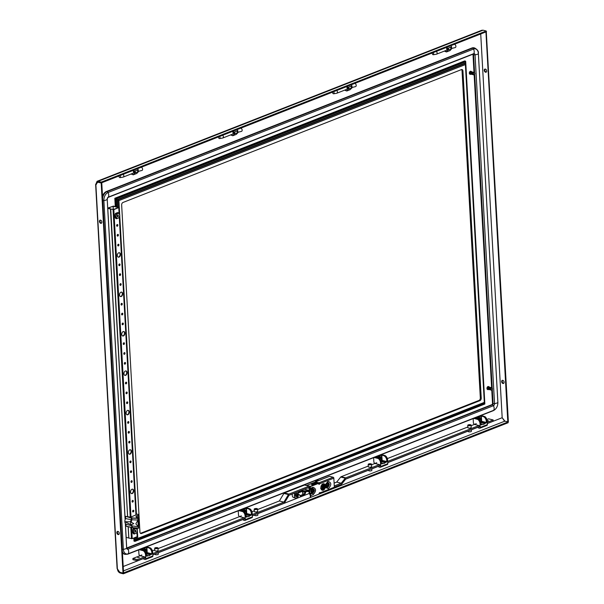 <?xml version="1.0" encoding="UTF-8"?>
<svg xmlns="http://www.w3.org/2000/svg" width="604" height="604" viewBox="0 0 604 604"><rect width="100%" height="100%" fill="white"/><g stroke="black" fill="none" stroke-linecap="round" stroke-linejoin="round"><path stroke-width="0.91" d="M146.508 546.831L150.373 547.919A4.168 2.831 68.6 0 1 152.676 552.184L151.823 552.524A4.168 2.831 68.6 0 0 148.561 547.82L146.893 547.405L147.066 550.523M139.834 555.763L138.95 554.487L138.694 549.897M141.487 549.527L143.156 549.942L142.446 550.221L143.261 550.712A4.168 2.831 68.6 0 1 145.564 554.978L145.768 558.723L152.88 555.929L152.676 552.184M146.734 549.889L146.598 547.42L141.479 549.429M146.568 556.148L146.417 554.646A4.168 2.831 -111.4 0 0 143.156 549.942M147.119 551.429L147.187 552.622L151.891 553.8L151.823 552.524M151.891 553.8L151.627 554.306L146.923 553.128L146.206 553.407M146.795 556.209L148.169 555.665A3.02 1.993 104.1 0 0 148.342 555.725A3.02 1.993 104.1 0 0 150.253 554.85L151.627 554.306M143.805 558.338L143.85 559.213L145.066 559.515A1.042 0.71 -111.4 0 0 145.768 558.723M140.068 555.74L144.771 556.918L144.847 558.3L144.273 558.156M152.88 555.929A1.042 0.71 68.6 0 1 152.502 556.707L145.39 559.5M146.311 553.86L150.253 554.85M146.447 555.235L148.169 555.665M470.169 74.307A1.563 1.034 -75.9 0 1 470.018 74.284A1.563 1.034 -75.9 0 1 469.338 72.858A1.563 1.034 -75.9 0 1 470.312 71.295A1.563 1.034 -75.9 0 1 470.773 71.257A1.563 1.034 -75.9 0 1 470.924 71.31M470.992 74.209A1.563 1.034 -75.9 0 1 470.78 74.33A1.563 1.034 -75.9 0 1 470.32 74.36A1.563 1.034 -75.9 0 1 469.64 72.933A1.563 1.034 -75.9 0 1 470.614 71.37A1.563 1.034 -75.9 0 1 471.075 71.332A1.563 1.034 -75.9 0 1 471.603 71.793M473.793 74.904L473.279 74.549L473.959 74.715M471.241 73.386L471.452 73.975L470.931 73.295L470.909 74.088L470.629 73.265L470.644 74.05L469.904 73.008M471.498 74.149L471.414 73.386M470.025 73.401L470.697 73.877L470.327 73.205M471.664 73.877L470.81 73.922M473.166 73.28L472.789 74.209L473.544 74.836L471.097 73.99M472.479 73.378L472.841 74.149M472.162 73.378L472.547 74.103L472.464 73.333L471.837 73.333L471.701 74.164L471.837 73.333M471.996 73.386L472.034 74.186L472.147 73.341M473.226 74.428L473.083 73.363L473.226 74.428M473.075 74.216L473.959 72.691M470.259 72.178L470.622 73.076L470.78 71.914L471.784 71.906M470.984 72.208L470.614 73.001L471.044 72.269M471.339 72.223L471.286 73.061M471.686 72.238L471.565 73.061L471.603 72.238L471.565 73.061L471.958 72.261L471.883 73.069L472.313 72.284L472.2 73.084L472.66 72.321L472.524 73.107L473.015 72.359L472.841 73.144L473.37 72.404L473.181 73.22L473.891 72.593M470.063 73.008L469.844 73.008A1.253 0.823 -75.9 0 1 470.093 72.17L470.576 72.216L470.063 73.008M472.94 73.378L472.464 73.333M473.226 72.986L473.302 73.371M472.751 72.329L472.222 72.978M472.396 72.291L471.89 72.986M472.041 72.261L471.565 72.993M471.211 72.329L470.969 73.061M470.765 73.394L470.969 74.096M471.09 73.394L471.233 74.126M471.739 73.386L471.762 74.171M472.056 73.378L472.034 74.186M472.373 73.378L472.305 74.194M472.683 73.378L472.577 74.201M472.992 73.371L472.856 74.209M473.536 72.616L471.339 72.193L471.694 71.808M474.072 72.412L474.533 72.729L473.989 72.397L474.45 72.699L473.989 72.397L473.015 54.624A1.042 0.687 104.1 0 0 472.909 54.201M474.102 74.866A1.253 0.823 -75.9 0 0 474.638 74.375L474.804 74.005A1.253 0.823 -75.9 0 0 474.895 73.431L474.208 72.608L473.377 73.537M472.577 74.488L471.958 74.398L472.577 74.488M472.283 74.413L471.709 74.36L472.283 74.413M471.981 74.337L471.46 74.315L471.981 74.337M471.369 74.179L470.961 74.201L471.369 74.179M472.819 74.586L472.215 74.435L472.819 74.586M473.053 74.677L472.479 74.466L473.053 74.677M473.302 74.76L472.743 74.496L473.302 74.76M474.404 74.254L473.846 74.775M470.486 74.035L469.972 73.265M470.327 71.868A1.253 0.823 -75.9 0 1 470.916 71.619L470.516 71.891M473.461 74.549L472.909 74.277M473.189 74.473L472.653 74.262M472.924 74.383L471.86 74.156M472.66 74.3L472.124 74.194M472.162 74.103L471.596 74.103M471.913 73.99L471.331 74.05M473.309 72.986L473.808 72.472M473.815 74.873L473.385 74.443M470.448 74.02L470.093 73.401M470.712 74.066L470.388 73.401M472.638 72.978L473.098 72.374M472.97 72.978L473.453 72.42M470.871 71.921L471.43 71.74M471.218 71.959L471.777 71.831L471.218 71.959M471.573 71.997L472.132 71.929L471.573 71.997M471.49 71.989L472.049 71.906L471.49 71.989M471.928 72.042L472.487 72.027L471.928 72.042M471.845 72.035L472.396 72.004L471.845 72.035M472.283 72.095L472.834 72.14L472.283 72.095M472.2 72.08L472.751 72.11L472.2 72.08M472.645 72.148L473.181 72.246L472.645 72.148M472.554 72.133L473.098 72.223L472.554 72.133M473 72.201L473.521 72.367L473 72.201M472.917 72.186L473.438 72.337L472.917 72.186M473.362 72.269L473.861 72.488L473.362 72.269M473.279 72.254L473.778 72.457L473.279 72.254M473.717 72.337L474.2 72.608L473.717 72.337M473.634 72.321L474.117 72.578L473.634 72.321M472.743 72.389L473.204 72.495M472.396 72.329L472.864 72.389M472.049 72.276L472.524 72.284M471.694 72.231L472.185 72.186M471.339 72.193L471.852 72.095M246.054 507.745L249.92 508.84A4.168 2.831 68.6 0 1 252.215 513.106L251.362 513.438A4.168 2.831 68.6 0 0 248.108 508.742L246.44 508.319L246.613 511.445M239.373 516.684L238.497 515.408L238.24 510.818M241.034 510.44L242.702 510.863L241.993 511.143L242.808 511.633A4.168 2.831 68.6 0 1 245.103 515.899L245.315 519.644L252.427 516.85L252.215 513.106M246.281 510.803L246.145 508.341L241.026 510.35M246.107 517.069L245.956 515.559A4.168 2.831 -111.4 0 0 242.702 510.863M246.666 512.351L246.726 513.543L251.438 514.721L251.362 513.438M251.438 514.721L251.173 515.227L246.47 514.049L245.752 514.329M246.341 517.122L247.708 516.586A3.02 1.993 104.1 0 0 247.882 516.646A3.02 1.993 104.1 0 0 249.799 515.763L251.173 515.227M243.352 519.259L243.397 520.135L244.612 520.437A1.042 0.71 -111.4 0 0 245.315 519.644M239.614 516.662L244.318 517.839L244.393 519.214L243.82 519.07M252.427 516.85A1.042 0.71 68.6 0 1 252.049 517.628L244.937 520.421M245.858 514.782L249.799 515.763M245.994 516.156L247.708 516.586M141.14 167.285A1.669 1.133 68.6 0 1 142.589 168.984A1.669 1.133 68.6 0 1 141.902 170.471L138.444 171.325M119.758 175.681A1.042 0.71 68.6 0 1 119.818 177.636A1.042 0.71 68.6 0 1 119.101 175.938M123.163 174.345A1.669 1.133 68.6 0 1 123.82 175.907A1.669 1.133 68.6 0 1 123.216 177.085A1.669 1.133 68.6 0 1 123.065 177.123L120.045 177.644M480.98 415.522L484.846 416.609A4.168 2.831 68.6 0 1 487.141 420.875L486.288 421.214A4.168 2.831 68.6 0 0 483.034 416.511L481.365 416.096L481.539 419.214M474.299 424.446L473.415 423.178L473.159 418.587M481.207 418.58L481.071 416.111L475.892 418.172L477.628 418.632L476.918 418.912L477.734 419.402A4.168 2.831 68.6 0 1 480.029 423.668L480.24 427.413L487.353 424.62L487.141 420.875M481.033 424.839L480.882 423.336A4.168 2.831 -111.4 0 0 477.628 418.632M481.584 420.12L481.652 421.313L486.363 422.49L486.288 421.214M486.363 422.49L486.099 422.996L481.388 421.819L480.671 422.105M481.26 424.899L482.634 424.355A3.02 1.993 104.1 0 0 482.807 424.416A3.02 1.993 104.1 0 0 484.725 423.54L486.099 422.996M478.27 427.02L478.323 427.904L479.538 428.206A1.042 0.71 -111.4 0 0 480.24 427.413M474.533 424.431L479.244 425.609L479.319 426.99L478.73 426.839M487.353 424.62A1.042 0.71 68.6 0 1 486.975 425.397L479.863 428.191M480.784 422.551L484.725 423.54M480.92 423.925L482.634 424.355M354.729 83.427A1.669 1.133 68.6 0 1 356.186 85.126A1.669 1.133 68.6 0 1 355.499 86.621L352.034 87.467M333.355 91.823A1.042 0.71 68.6 0 1 333.408 93.779A1.042 0.71 68.6 0 1 332.698 92.08M336.753 90.487A1.669 1.133 68.6 0 1 337.417 92.057A1.669 1.133 68.6 0 1 336.805 93.227A1.669 1.133 68.6 0 1 336.654 93.273L333.642 93.794M100.574 220.158A1.669 1.133 68.6 0 1 101.819 221.676A1.669 1.133 68.6 0 1 101.268 223.284A1.669 1.133 68.6 0 1 100.747 223.314A1.669 1.133 68.6 0 1 99.494 221.789A1.669 1.133 68.6 0 1 100.053 220.181A1.669 1.133 68.6 0 1 100.574 220.158M100.355 220.128A1.669 1.133 -111.4 0 0 100.121 221.789A1.669 1.133 -111.4 0 0 101.313 223.087A1.669 1.133 -111.4 0 0 101.532 223.118M485.382 69.082A1.669 1.133 68.6 0 1 486.635 70.608A1.669 1.133 68.6 0 1 486.077 72.216A1.669 1.133 68.6 0 1 485.556 72.238A1.669 1.133 68.6 0 1 484.302 70.721A1.669 1.133 68.6 0 1 484.861 69.113A1.669 1.133 68.6 0 1 485.382 69.082M486.341 72.042A1.669 1.133 68.6 0 1 486.129 72.019A1.669 1.133 68.6 0 1 484.936 70.713A1.669 1.133 68.6 0 1 485.171 69.06M118.15 534.57A1.669 1.133 -111.4 0 0 118.671 534.54A1.669 1.133 -111.4 0 0 119.222 532.932A1.669 1.133 -111.4 0 0 117.976 531.414A1.669 1.133 -111.4 0 0 117.455 531.437A1.669 1.133 -111.4 0 0 116.897 533.045A1.669 1.133 -111.4 0 0 118.15 534.57M118.935 534.374A1.669 1.133 68.6 0 1 118.716 534.344A1.669 1.133 68.6 0 1 117.523 533.045A1.669 1.133 68.6 0 1 117.757 531.384M502.958 383.495A1.669 1.133 -111.4 0 0 503.479 383.472A1.669 1.133 -111.4 0 0 504.038 381.864A1.669 1.133 -111.4 0 0 502.785 380.339A1.669 1.133 -111.4 0 0 502.264 380.369A1.669 1.133 -111.4 0 0 501.705 381.977A1.669 1.133 -111.4 0 0 502.958 383.495M502.566 380.316A1.669 1.133 -111.4 0 0 502.332 381.97A1.669 1.133 -111.4 0 0 503.525 383.268A1.669 1.133 -111.4 0 0 503.744 383.298M305.413 491.565L305.209 491.648A5.21 3.435 -75.9 0 1 303.049 495.514L301.064 496.292A5.21 3.435 -75.9 0 1 300.837 496.277M306.432 491.558L305.813 491.799A5.21 3.435 -75.9 0 1 303.661 495.665L301.668 496.443A5.21 3.435 -75.9 0 1 301.132 496.375A5.21 3.435 -75.9 0 1 299.184 494.404L298.233 494.774M96.429 183.941L97.387 182.076L101.185 183.012L122.997 573.083L119.781 572.275L117.372 568.809L95.847 184.182L97.085 181.298L101.427 182.068L486.235 31L486.28 31.786L101.472 182.861L101.427 182.068M97.969 182.204L95.847 184.182L96.459 184.333M101.691 182.77L101.185 183.012M122.997 573.083L123.563 572.864L101.759 182.785M486.273 31.642L508.372 421.788L504.589 421.207L502.181 417.734L504.906 421.139M485.933 31.921L507.805 422.015M318.142 480.414A5.21 3.435 -75.9 0 1 318.565 480.633M299.184 494.404L298.21 494.389M315.024 482.143A5.21 3.435 -75.9 0 1 318.451 480.467A5.21 3.435 -75.9 0 1 318.746 480.565M508.092 421.939L123.284 573.015L123.329 573.8L508.138 422.724L508.032 421.924M120.098 572.214L120.143 573L123.329 573.8M119.547 571.95L118.15 569.927M120.143 573C118.475 572.305 117.538 570.78 117.335 568.424L117.372 568.809L117.335 568.424M101.472 182.861L98.286 182.061L98.241 181.275L483.049 30.2L486.235 31M483.049 30.2L481.728 30.291L97.085 181.298M502.181 417.726L480.724 33.967L502.173 417.726L487.292 423.57M486.001 31.936L486.567 31.718M305.813 491.799L305.209 491.648M468.168 425.103A1.351 0.43 -3.2 0 0 468.062 425.284A1.351 0.43 -3.2 0 0 469.157 425.646A1.351 0.43 -3.2 0 0 470.659 425.314A1.351 0.43 -3.2 0 0 470.765 425.133A1.351 0.43 -3.2 0 0 469.67 424.771A1.351 0.43 -3.2 0 0 468.168 425.103M470.946 425.337A1.669 0.536 -3.2 0 0 471.075 425.118A1.669 0.536 -3.2 0 0 469.731 424.665A1.669 0.536 -3.2 0 0 467.881 425.08A1.669 0.536 -3.2 0 0 467.753 425.299A1.669 0.536 -3.2 0 0 469.097 425.752A1.669 0.536 -3.2 0 0 470.946 425.337M468.009 427.443A1.669 0.536 -3.2 0 0 467.881 427.67A1.669 0.536 -3.2 0 0 469.233 428.115A1.669 0.536 -3.2 0 0 471.082 427.7A1.669 0.536 -3.2 0 0 471.211 427.481L471.075 425.118M471.339 429.746L471.422 431.226A1.669 0.536 176.8 0 1 471.422 431.226A1.669 0.536 176.8 0 1 471.422 431.241A1.669 0.536 176.8 0 1 469.761 431.852A1.669 0.536 176.8 0 1 468.092 431.407A1.669 0.536 176.8 0 1 468.092 431.399L468.07 431.029M468.659 425.261L470.116 425.186L468.659 425.261M470.41 425.163L468.417 425.261L470.41 425.163M487.798 389.58A1.563 1.034 -75.9 0 1 487.639 389.557A1.563 1.034 -75.9 0 1 486.96 388.13A1.563 1.034 -75.9 0 1 487.941 386.568A1.563 1.034 -75.9 0 1 488.402 386.53A1.563 1.034 -75.9 0 1 488.545 386.583M488.621 389.482A1.563 1.034 -75.9 0 1 488.409 389.603A1.563 1.034 -75.9 0 1 487.941 389.633A1.563 1.034 -75.9 0 1 487.262 388.206A1.563 1.034 -75.9 0 1 488.243 386.643A1.563 1.034 -75.9 0 1 488.704 386.605A1.563 1.034 -75.9 0 1 489.232 387.066M491.422 390.176L490.909 389.822L491.588 389.988M487.941 388.674L487.526 388.281M488.863 388.659L489.074 389.248L488.553 388.568L488.53 389.361L488.251 388.538M489.119 389.421L489.044 388.659M487.654 388.674L488.319 389.15L487.949 388.478M489.293 389.15L488.44 389.195M490.788 388.553L490.418 389.482L491.173 390.109L488.719 389.263M490.41 388.591L490.463 389.421M489.927 389.467L489.995 388.651M489.655 389.459L489.685 388.651M489.391 389.444L489.361 388.659M490.856 389.701L490.712 388.636L490.856 389.701M490.705 389.489L491.588 387.964M488.515 387.557L488.009 388.274M488.666 387.541L488.598 388.334M488.961 387.496L488.915 388.334M487.881 387.451L489.21 387.277L489.187 388.334L489.466 387.307L491.165 387.889M487.692 388.281L487.473 388.281A1.253 0.823 -75.9 0 1 487.715 387.443L488.206 387.489L487.692 388.281M490.373 387.602L489.852 388.251L490.373 387.602L489.927 388.251L490.931 388.644M490.018 387.564L489.852 388.251M490.154 387.557L489.195 388.266L489.58 387.534L489.519 388.259M489.814 387.458L489.195 388.266M488.326 388.274L488.84 387.602M488.394 388.666L488.598 389.369M488.719 388.666L488.863 389.399M490.312 388.651L490.206 389.474M490.622 388.644L490.486 389.482M490.463 388.417L490.727 387.647L490.184 388.251M490.773 388.478L491.082 387.692L490.516 388.251M491.52 387.866L490.931 388.259M491.701 387.685L492.154 388.002L491.618 387.67L492.079 387.972L491.618 387.67L474.14 74.851M491.731 390.139A1.253 0.823 -75.9 0 0 492.26 389.648L492.434 389.278A1.253 0.823 -75.9 0 0 492.517 388.704L491.83 387.881L491.007 388.81M488.613 387.443L489.051 387.013L488.409 387.187M489.323 387.081L488.764 387.224L489.414 387.179M490.199 389.761L489.587 389.671L490.199 389.761M489.912 389.686L489.338 389.633L489.912 389.686M489.602 389.61L489.081 389.588L489.602 389.61M488.998 389.452L488.591 389.474L488.998 389.452M490.44 389.859L489.844 389.708L490.44 389.859M490.682 389.95L490.108 389.739L490.682 389.95M490.924 390.033L490.365 389.769L490.924 390.033M492.026 389.527L491.467 390.048M488.108 389.308L487.602 388.538M487.949 387.141A1.253 0.823 -75.9 0 1 488.545 386.892L488.145 387.164M491.09 389.822L490.539 389.55M490.818 389.746L490.274 389.535M490.546 389.656L490.018 389.505M490.289 389.572L489.753 389.467M490.033 389.474L489.489 389.429M489.784 389.376L489.225 389.376M489.534 389.263L488.961 389.323M491.445 390.146L491.014 389.716M488.077 389.293L487.722 388.674M488.334 389.338L488.017 388.674M488.002 388.281L488.266 387.466M488.311 388.274L488.613 387.481M490.259 388.251L490.727 387.647M490.599 388.251L491.082 387.692M490.856 388.259L491.437 387.745M488.493 387.194L489.051 387.013M488.847 387.232L489.406 387.104L488.847 387.232M489.195 387.27L489.761 387.202L489.195 387.27M489.112 387.262L489.67 387.179L489.112 387.262M489.557 387.315L490.108 387.3L489.557 387.315M489.912 387.368L490.463 387.413L489.912 387.368M490.267 387.421L490.803 387.519L490.267 387.421M490.629 387.474L491.15 387.64L490.629 387.474M490.992 387.541L491.49 387.76L490.992 387.541M490.901 387.526L491.407 387.73L490.901 387.526M491.346 387.609L491.822 387.881L491.346 387.609M491.263 387.594L491.747 387.851L491.263 387.594M490.365 387.662L490.826 387.768M490.018 387.602L490.486 387.662M488.968 387.466L489.482 387.368M244.945 511.747L245.737 511.316L244.718 512.471M245.866 511.482L245.269 511.445L245.82 511.339M246.258 512.169L245.677 511.565M245.571 513.762A1.253 0.823 -75.9 0 1 245.556 513.762L245.949 513.347M244.643 512.471L245.028 511.686M245.337 511.611L246.19 511.958L246.002 513.385M245.798 511.565L246.19 511.958M244.763 512.471L245.148 511.754M244.99 511.694L245.594 511.528M139.418 557.386L137.667 557.726L139.418 557.386M252.298 514.54L283.895 502.135L288.44 494.578A1.291 0.853 104.1 0 1 288.991 494.072L309.135 486.167L304.582 485.027A1.291 0.853 -75.9 0 1 304.967 484.989L309.52 486.129A1.291 0.853 104.1 0 1 309.724 486.228L310.011 486.431M252.366 515.718L283.956 503.313A1.291 0.853 104.1 0 0 284.507 502.807L289.059 495.257L309.203 487.345L309.799 487.768M304.582 485.027L284.439 492.932A1.291 0.853 -75.9 0 0 283.888 493.438L279.358 500.973L257.561 509.542M141.842 554.97L132.88 558.489L132.94 559.674L137.501 560.814L144.832 557.937M254.299 510.825L251.966 511.739M241.381 515.891L158.022 548.621M154.752 549.904L152.419 550.818M132.88 558.489L137.433 559.629L144.515 556.85M152.752 553.619L244.054 517.771M137.433 559.629L137.501 560.814M152.82 554.797L244.371 518.859M283.91 502.113L279.358 500.973L283.895 502.135M309.52 486.129A1.291 0.853 104.1 0 0 309.135 486.167M319.493 483.313L318.383 483.751M306.673 485.42L315.326 482.022M311.392 484.408L313.333 484.891L314.42 484.468L312.472 483.985L311.392 484.408M313.182 483.706L315.122 484.189L316.202 483.766L314.261 483.283L313.182 483.706M315.9 482.634L314.963 483.004L316.911 483.487L317.84 483.125M316.051 482.671L316.088 483.283M314.261 483.283L314.299 483.985M312.472 483.985L312.51 484.687M327.715 483.381A1.669 1.102 104.1 0 0 327.466 483.268A1.669 1.102 104.1 0 0 325.926 485.329A1.669 1.102 104.1 0 0 326.658 486.499A1.669 1.102 104.1 0 0 326.93 486.514M327.678 486.59A1.669 1.102 104.1 0 0 328.727 484.567A1.669 1.102 104.1 0 0 327.995 483.396A1.669 1.102 104.1 0 0 327.496 483.434A1.669 1.102 104.1 0 0 326.447 485.457A1.669 1.102 104.1 0 0 327.179 486.628A1.669 1.102 104.1 0 0 327.678 486.59M327.98 484.181A2.635 0.657 172.4 0 1 327.844 484.242A2.635 0.657 172.4 0 1 327.7 484.295A2.695 1.374 57.1 0 1 327.844 484.627A2.703 1.827 110.5 0 1 327.768 484.921A2.703 1.472 146.6 0 1 327.579 485.133L327.262 485.133A2.635 1.601 71.9 0 1 327.285 485.525A2.695 1.457 -9.6 0 0 327.594 485.382L327.798 485.457A2.703 0.966 43.1 0 1 327.904 485.661A2.695 1.789 89.1 0 1 327.791 485.994A2.635 1.019 1.5 0 0 327.942 485.941A2.635 1.019 1.5 0 0 328.078 485.888A2.695 1.744 -131.6 0 0 328.078 485.593A2.703 2.205 -67.7 0 0 328.191 485.306A2.703 1.85 -25 0 0 328.342 485.087A2.695 0.574 11.2 0 0 328.508 485.042A2.635 1.963 -115.4 0 0 328.493 484.65A2.695 1.087 161.4 0 1 328.327 484.838L328.161 484.763A2.703 1.344 -146 0 0 328.025 484.551A2.695 2.159 -94.8 0 0 327.98 484.181M327.806 484.786L328.327 484.838M328.002 484.808L328.508 485.042M327.67 485.035L328.191 485.306M244.507 512.033A1.253 0.823 -75.9 0 1 245.156 511.294A1.253 0.823 -75.9 0 1 245.526 511.263A1.253 0.823 -75.9 0 1 245.609 511.294A1.253 0.823 -75.9 0 0 245.526 511.263M244.076 511.611A2.084 1.374 -75.9 0 1 245.118 510.508A2.084 1.374 -75.9 0 1 246.402 511.007A2.084 1.374 -75.9 0 1 246.515 512.977A2.084 1.374 -75.9 0 1 245.715 514.223M245.337 514.449L246.024 514.087L246.734 511.799L245.798 510.146L244.582 509.844L242.74 510.871M245.798 510.146L244.159 510.795L242.944 510.486M244.159 510.795L243.941 511.973M240.686 128.207A1.669 1.133 68.6 0 1 242.136 129.898A1.669 1.133 68.6 0 1 241.449 131.393L237.984 132.246M219.305 136.602A1.042 0.71 68.6 0 1 219.358 138.558A1.042 0.71 68.6 0 1 218.648 136.859M222.702 135.266A1.669 1.133 68.6 0 1 223.367 136.829A1.669 1.133 68.6 0 1 222.763 138.006A1.669 1.133 68.6 0 1 222.604 138.044L219.592 138.565M297.145 493.513A1.669 1.102 104.1 0 0 296.896 493.392A1.669 1.102 104.1 0 0 295.348 495.461A1.669 1.102 104.1 0 0 296.088 496.631A1.669 1.102 104.1 0 0 296.36 496.647M296.926 493.566A1.669 1.102 104.1 0 0 295.877 495.59A1.669 1.102 104.1 0 0 296.609 496.76A1.669 1.102 104.1 0 0 297.1 496.722A1.669 1.102 104.1 0 0 298.149 494.699A1.669 1.102 104.1 0 0 297.417 493.528A1.669 1.102 104.1 0 0 296.926 493.566M297.221 496.126A2.635 1.019 1.5 0 0 297.364 496.073A2.635 1.019 1.5 0 0 297.5 496.012A2.695 1.744 -131.6 0 0 297.508 495.718A2.703 2.205 -67.7 0 0 297.621 495.439A2.703 1.85 -25 0 0 297.772 495.212A2.695 0.574 11.2 0 0 297.938 495.174A2.635 1.963 -115.4 0 0 297.915 494.782A2.695 1.087 161.4 0 1 297.757 494.963L297.591 494.895A2.703 1.344 -146 0 0 297.447 494.684A2.695 2.159 -94.8 0 0 297.41 494.314A2.635 0.657 172.4 0 1 297.274 494.366A2.635 0.657 172.4 0 1 297.123 494.419A2.695 1.374 57.1 0 1 297.266 494.751A2.703 1.827 110.5 0 1 297.198 495.046A2.703 1.472 146.6 0 1 297.002 495.257L296.685 495.265A2.635 1.601 71.9 0 1 296.707 495.658A2.695 1.457 -9.6 0 0 297.017 495.506L297.228 495.59A2.703 0.966 43.1 0 1 297.327 495.793A2.695 1.789 89.1 0 1 297.221 496.126M297.236 494.918L297.757 494.963M297.425 494.933L297.938 495.174M297.093 495.167L297.621 495.439M479.923 400.648L141.472 533.521A2.084 1.374 -75.9 0 1 140.853 533.566A2.084 1.374 -75.9 0 1 139.939 532.109L121.653 205.005A2.084 1.374 -75.9 0 1 122.959 202.483L461.411 69.611A2.084 1.374 -75.9 0 1 462.03 69.558A2.084 1.374 -75.9 0 1 462.943 71.023L481.237 398.119A2.084 1.374 -75.9 0 1 479.923 400.648L479.01 400.422L140.558 533.294L141.472 533.521M137.795 538.421L135.492 540.882L484.695 403.789L483.978 402.513L137.795 538.421L137.357 530.644M136.715 536.918L136.859 539.508L484.355 403.087L465.284 62.907M465.571 61.789L116.368 198.882L117.403 199.614L465.299 63.035L465.571 61.789L484.695 403.789L484.317 403.215L136.421 539.795L136.27 537.092M135.236 541.229L484.725 403.812L134.896 541.358L133.99 541.131L133.816 538.058M135.273 537.485L135.462 540.927L134.896 541.358L134.692 537.711M462.943 71.023L462.037 70.789L480.323 397.893L481.237 398.119M484.363 403.042L465.367 63.458L117.871 199.879L118.905 200.611L465.088 64.704M484.725 403.812L465.556 61.155L464.65 60.928L114.82 198.271L116.338 198.859L465.601 61.744L465.556 61.155L115.726 198.497L116.195 206.787M117.825 207.195L117.403 199.614L117.871 199.879L118.286 207.308M479.01 400.422A2.084 1.374 104.1 0 0 480.323 397.893M462.037 70.789A2.084 1.374 104.1 0 0 461.547 69.566M114.82 198.271L115.281 206.56M117.84 214.858A1.042 0.687 -75.9 0 1 117.644 216.851A1.042 0.687 -75.9 0 1 117.84 214.858M115.976 216.594L117.07 218.527L118.988 217.772L119.818 215.084L118.731 213.159L116.806 213.914L115.598 216.625L116.519 213.673L118.633 212.834L117.599 212.578L115.485 213.408L114.564 216.368L115.764 218.497L116.798 218.754L115.598 216.625L114.564 216.368M116.806 213.914L115.485 213.408M118.988 217.772L117.07 218.527M118.731 213.159L119.818 215.084M454.027 44.447L454.163 44.409A1.669 1.133 68.6 0 1 455.884 46.085A1.669 1.133 68.6 0 1 455.197 47.573L451.732 48.426M432.887 52.752A1.042 0.71 68.6 0 1 433.106 54.737A1.042 0.71 68.6 0 1 432.494 52.903M436.375 51.378A1.669 1.133 68.6 0 1 437.115 52.963A1.669 1.133 68.6 0 1 436.503 54.186A1.669 1.133 68.6 0 1 436.352 54.232L433.34 54.745M380.331 458.602L381.116 458.172L380.097 459.319M381.011 458.157A1.246 0.823 104.1 0 1 381.222 458.33L380.648 458.293L381.207 458.194M381.637 459.017L381.056 458.421M380.95 460.61A1.253 0.823 -75.9 0 1 380.935 460.618L381.328 460.203M380.022 459.319L380.407 458.534M380.716 458.466L381.569 458.814L381.388 460.24M381.569 458.814L381.184 458.421M380.142 459.327L380.528 458.61M380.377 458.542L380.973 458.383M145.405 550.833L146.198 550.403L145.171 551.55M146.319 550.561L145.723 550.523L146.281 550.418M146.719 551.248L146.138 550.652M146.025 552.841A1.253 0.823 -75.9 0 1 146.017 552.841L146.402 552.433M145.096 551.55L145.481 550.765M145.791 550.697L146.651 551.044L146.462 552.464M146.251 550.644L146.651 551.044M145.217 551.55L145.609 550.833M145.451 550.773L146.047 550.606M320.671 488.425L322.121 489.036L320.611 488.447M322.974 485.231L321.728 486.446L321.932 487.624A2.084 1.374 -75.9 0 1 322.544 485.639A2.084 1.374 -75.9 0 1 322.974 485.231L322.989 485.495A1.812 1.193 104.1 0 0 322.113 487.549A1.812 1.193 104.1 0 0 322.74 488.757A1.812 1.193 104.1 0 0 323.178 488.84L322.868 488.696A1.736 1.148 104.1 0 1 322.604 488.666M322.702 485.759L322.755 486.696L322.128 487.126L322.483 487.428L322.128 487.201M322.204 487.096L322.8 487.488L322.868 488.696M322.717 485.744L323.299 486.484L323.51 485.02L322.559 484.619L322.302 484.944L322.913 485.095M323.616 486.545L323.971 486.847L322.966 487.028L322.846 488.032M323.359 485.284A1.736 1.148 104.1 0 1 324.235 486.613A1.736 1.148 104.1 0 1 323.404 488.485L323.344 487.277M323.065 488.787L322.966 487.028M322.944 486.545L322.883 485.578M323.193 489.104A2.084 1.374 -75.9 0 1 322.732 489.051L323.14 489.217M321.932 487.624A2.084 1.374 104.1 0 0 322.732 489.051L321.856 488.727L321.932 487.624M323.51 485.02A2.084 1.374 -75.9 0 1 323.971 485.08A2.084 1.374 -75.9 0 1 324.771 486.507A2.084 1.374 -75.9 0 1 324.159 488.493A2.084 1.374 -75.9 0 1 323.729 488.893L323.714 488.628A1.812 1.193 104.1 0 0 324.59 486.635A1.812 1.193 104.1 0 0 323.608 485.284A1.812 1.193 104.1 0 0 323.525 485.284M323.45 484.884L324.575 485.329L324.771 486.507L324.703 487.609L323.729 488.893M322.053 484.491L322.559 484.619M321.056 486.28L321.728 486.446M320.943 488.493L321.856 488.727M322.121 489.036L322.808 489.172M323.684 488.998L323.178 488.878M323.208 486.575L323.971 486.847M323.638 486.975L322.853 486.703L322.461 487.451L323.155 486.582M323.404 486.552L322.393 486.152M321.917 487.066L322.37 487.481M381.434 454.601L385.299 455.688A4.168 2.831 68.6 0 1 387.594 459.954L386.741 460.293A4.168 2.831 68.6 0 0 383.487 455.59L381.819 455.174L381.992 458.293M374.752 463.525L373.876 462.256L373.619 457.666M376.413 457.296L378.081 457.711L377.372 457.991L378.187 458.481A4.168 2.831 68.6 0 1 380.49 462.747L380.694 466.492L387.806 463.698L387.594 459.954M381.66 457.658L381.524 455.19L376.405 457.198M381.494 463.917L381.343 462.415A4.168 2.831 -111.4 0 0 378.081 457.711M382.045 459.199L382.113 460.391L386.817 461.569L386.741 460.293M386.817 461.569L386.552 462.075L381.849 460.897L381.132 461.184M381.72 463.978L383.087 463.434A3.02 1.993 104.1 0 0 383.268 463.494A3.02 1.993 104.1 0 0 385.178 462.619L386.552 462.075M378.731 466.099L378.776 466.983L379.992 467.285A1.042 0.71 -111.4 0 0 380.694 466.492M374.993 463.51L379.697 464.687L379.773 466.069L379.191 465.918M387.806 463.698A1.042 0.71 68.6 0 1 387.428 464.484L380.316 467.269M381.237 461.63L385.178 462.619M381.373 463.011L383.087 463.434M347.24 86.372L347.957 87.406L348.07 89.407L346.817 90.826L345.269 90.441L346.817 90.993L349.995 89.747A3.33 2.265 68.6 0 1 349.633 89.717M346.258 89.52A1.706 1.163 -111.4 0 0 346.507 89.468A1.706 1.163 -111.4 0 0 347.134 88.275A1.706 1.163 -111.4 0 0 346.469 86.674M351.226 84.809L351.936 85.844L352.049 87.844L349.995 89.747M351.973 86.312L351.634 86.44A3.33 2.265 68.6 0 1 351.709 87.814L351.324 88.131L351.211 86.123L348.682 87.119L348.87 88.048A3.33 2.265 -111.4 0 0 348.787 87.557L348.863 88.931A3.33 2.265 -111.4 0 0 348.87 88.048M345.269 90.441L344.975 90.019M348.863 88.931L351.324 88.131M351.211 86.123L351.634 86.44M348.787 87.557L348.682 87.119M348.448 87.693L347.957 87.406M348.07 89.407L348.523 89.06M480.512 419.063A1.246 0.823 104.1 0 0 479.433 419.803A1.253 0.823 104.1 0 1 480.535 419.063M479.002 419.38A2.084 1.374 -75.9 0 1 480.037 418.278A2.084 1.374 -75.9 0 1 481.328 418.776A2.084 1.374 -75.9 0 1 481.433 420.746A2.084 1.374 -75.9 0 1 480.641 421.992M477.666 418.64L480.724 417.923L481.66 419.569L480.943 421.864L480.263 422.219M479.085 418.564L478.866 419.742M477.87 418.262L479.508 417.613L480.724 417.923M254.526 514.872L254.548 515.25A1.669 0.536 -3.2 0 0 254.714 515.461A1.669 0.536 -3.2 0 0 256.594 515.65A1.669 0.536 -3.2 0 0 257.87 515.061L257.787 513.589M255.25 509.187L256.64 509.013L255.25 509.187M256.768 508.862L254.873 509.104L256.768 508.862M254.971 509.414A1.351 0.43 176.8 0 1 254.518 509.119A1.351 0.43 176.8 0 1 255.303 508.681A1.351 0.43 176.8 0 1 256.768 508.674A1.351 0.43 176.8 0 1 257.221 508.968A1.351 0.43 176.8 0 1 256.428 509.414A1.351 0.43 176.8 0 1 254.971 509.414M256.972 508.591A1.669 0.536 176.8 0 1 257.531 508.953A1.669 0.536 176.8 0 1 256.564 509.497A1.669 0.536 176.8 0 1 254.76 509.497A1.669 0.536 176.8 0 1 254.201 509.134A1.669 0.536 176.8 0 1 255.175 508.591A1.669 0.536 176.8 0 1 256.972 508.591M257.531 508.953L257.666 511.316A1.669 0.536 176.8 0 1 256.692 511.86A1.669 0.536 176.8 0 1 254.896 511.86A1.669 0.536 176.8 0 1 254.337 511.505L254.201 509.134M156.927 548.485A1.351 0.43 176.8 0 1 154.971 548.198A1.351 0.43 176.8 0 1 155.719 547.768A1.351 0.43 176.8 0 1 157.674 548.047A1.351 0.43 176.8 0 1 156.927 548.485M155.583 547.685A1.669 0.536 176.8 0 1 157.984 548.032A1.669 0.536 176.8 0 1 157.07 548.568A1.669 0.536 176.8 0 1 154.662 548.221A1.669 0.536 176.8 0 1 155.583 547.685M157.984 548.032L158.12 550.395A1.669 0.536 176.8 0 1 157.199 550.931A1.669 0.536 176.8 0 1 154.79 550.584L154.662 548.221M154.979 553.951L155.002 554.329A1.669 0.536 -3.2 0 0 156.783 554.759A1.669 0.536 -3.2 0 0 158.331 554.14L158.248 552.668M156.421 548.341L155.636 548.153L156.315 547.881L157.093 548.07L156.421 548.341M156.255 547.805L157.319 548.07L155.326 548.183L156.255 547.805M327.836 487.292L327.874 487.277C329.89 484.816 329.799 483.223 327.61 482.505L326.658 482.958C325.662 484.363 325.367 485.631 325.76 486.771L327.836 487.292M326.545 483.057L327.353 482.709C329.391 483.351 329.467 484.74 327.587 486.892L325.707 486.658M325.171 484.974A3.33 2.197 104.1 0 0 323.948 483.774A3.33 2.197 104.1 0 0 320.867 487.904A3.33 2.197 104.1 0 0 322.332 490.244A3.33 2.197 104.1 0 0 325.307 487.398L325.171 484.974L327.987 481.38C331.566 482.46 331.702 484.891 328.395 488.674L325.307 487.398M323.714 483.736A3.33 2.197 -75.9 0 1 324.96 486.001A3.33 2.197 -75.9 0 1 322.106 490.169M319.161 493.362L319.561 493.46A0.831 0.566 -111.4 0 0 320.12 492.826L319.894 492.637A0.732 0.483 104.1 0 0 319.599 492.63L318.746 494.17L310.781 497.296L310.328 497.183L310.184 494.721A1.669 1.133 -111.4 0 1 309.157 492.947L309.014 490.305A1.669 1.133 -111.4 0 1 309.618 489.059A1.669 1.133 -111.4 0 1 309.867 489.006L309.731 486.545L317.696 483.419L319.138 484.348A0.732 0.483 104.1 0 0 319.418 484.114L319.614 483.759A0.831 0.566 -111.4 0 0 318.965 482.822L315.318 481.909L315.356 482.498L318.995 483.411M318.821 484.151A0.732 0.483 104.1 0 0 318.965 484L319.418 484.114M315.318 481.909L329.542 476.329L333.182 477.236A0.831 0.566 68.6 0 1 333.838 478.179L334.344 487.239A0.831 0.566 68.6 0 1 333.778 487.881M310.282 488.334L312.97 487.285C316.36 488.591 316.436 491.044 313.204 494.638A1.669 1.133 -111.4 0 0 312.646 493.249C315.069 490.893 315.024 489.293 312.502 488.44L309.867 489.474A1.669 1.133 -111.4 0 0 310.282 488.334L310.184 486.658L318.149 483.532M310.781 497.296L310.69 495.62A1.669 1.133 -111.4 0 0 310.131 494.238L312.646 493.249L312.117 492.562A1.669 1.102 104.1 0 0 312.6 492.509A1.669 1.102 104.1 0 0 313.65 490.486A1.669 1.102 104.1 0 0 312.917 489.316A1.669 1.102 104.1 0 0 312.427 489.353A1.669 1.102 104.1 0 0 311.377 491.377A1.669 1.102 104.1 0 0 312.109 492.547L309.671 493.521L309.867 489.474M313.053 492.192L309.807 493.868L310.131 494.238M309.731 486.545L310.184 486.658M319.176 483.94L319.629 484.053M312.985 489.338L311.891 489.029L309.474 489.98M309.58 489.693L312.019 488.734L313.559 490.003M328.568 483.925L327.247 482.996L326.001 483.781M325.533 485.729L326.877 486.771L327.443 486.545M326.877 486.771L327.368 487.473M145.979 550.342A1.253 0.823 -75.9 0 1 146.062 550.372A1.253 0.823 -75.9 0 0 145.987 550.342A1.253 0.823 -75.9 0 0 144.96 551.112M144.53 550.689A2.084 1.374 -75.9 0 1 145.572 549.587A2.084 1.374 -75.9 0 1 146.855 550.085A2.084 1.374 -75.9 0 1 146.968 552.056A2.084 1.374 -75.9 0 1 146.176 553.302M145.791 553.528L146.478 553.173L147.187 550.878L146.259 549.232L145.043 548.923L143.201 549.95M146.259 549.232L144.613 549.874L143.397 549.572M144.613 549.874L144.394 551.052M137.697 514.321L136.051 513.913L137.599 514.321A1.669 0.536 176.8 0 1 138.882 514.767A1.669 0.536 176.8 0 1 138.437 515.167L137.319 515.605A4.794 1.533 -3.2 0 0 136.028 516.745A4.794 1.533 -3.2 0 0 137.538 517.764A1.872 0.596 176.8 0 1 138.127 518.156A1.872 0.596 176.8 0 1 137.999 518.398L131.74 518.126A1.669 0.536 176.8 0 1 131.257 518.043L125.677 516.367L130.638 517.152L136.104 514.857M138.882 514.767L139.433 524.619A1.669 0.536 176.8 0 1 138.988 525.019L138.52 525.201M131.823 527.617L126.077 526.076L131.785 527.503A1.669 0.536 -3.2 0 0 132.268 527.579L138.452 528.115L137.923 518.662M138.127 518.156L138.678 528.009A1.872 0.596 176.8 0 1 138.55 528.251M131.37 521.969A3.979 1.54 95 0 1 131.831 519.772L137.999 520.044A4.22 1.638 95 0 0 137.908 520.293L138.263 526.65A4.22 1.638 95 0 0 138.369 526.741L132.178 525.933A1.669 0.536 176.8 0 1 131.695 525.857A3.979 2.627 -75.9 0 1 130.63 524.529L130.69 521.871L133.809 523.63L131.513 524.634A3.979 1.54 95 0 0 132.178 525.933L132.329 527.722A1.457 0.468 176.8 0 1 131.936 527.647L126.168 526.22M137.908 520.293L135.817 523.834L138.263 526.65M131.513 524.634L130.841 524.544M131.808 517.862L131.831 519.772A1.669 0.536 176.8 0 1 131.347 519.697L131.385 517.794A1.457 0.468 -3.2 0 0 131.808 517.862L137.999 518.398M125.662 518.587L131.347 519.697A3.979 2.627 -75.9 0 0 130.472 521.781L124.847 521.728A3.707 2.446 -75.9 0 1 125.662 518.587L125.549 516.616M138.52 528.258L131.876 527.654L131.695 525.857L125.964 524.106A3.707 2.446 -75.9 0 1 124.847 521.728L130.63 524.529M126.077 526.076L125.964 524.106M133.809 510.871A0.876 0.574 104.1 0 0 132.616 511.339A0.876 0.574 104.1 0 0 133.809 510.871M132.827 511.867A0.876 0.574 104.1 0 0 133.227 510.259M133.257 501.018A0.876 0.574 104.1 0 0 132.065 501.486A0.876 0.574 104.1 0 0 133.257 501.018M132.276 502.015A0.876 0.574 104.1 0 0 132.676 500.406M132.155 481.312A0.876 0.574 104.1 0 0 130.962 481.788A0.876 0.574 104.1 0 0 132.155 481.312M131.174 482.309A0.876 0.574 104.1 0 0 131.574 480.701M131.604 471.46A0.876 0.574 104.1 0 0 130.411 471.935A0.876 0.574 104.1 0 0 131.604 471.46M130.623 472.456A0.876 0.574 104.1 0 0 131.023 470.848M131.053 461.615A0.876 0.574 104.1 0 0 129.86 462.083A0.876 0.574 104.1 0 0 131.053 461.615M130.071 462.604A0.876 0.574 104.1 0 0 130.472 460.995M129.951 441.909A0.876 0.574 104.1 0 0 128.758 442.377A0.876 0.574 104.1 0 0 129.951 441.909M128.969 442.898A0.876 0.574 104.1 0 0 129.369 441.29M129.399 432.056A0.876 0.574 104.1 0 0 128.207 432.524A0.876 0.574 104.1 0 0 129.399 432.056M128.418 433.045A0.876 0.574 104.1 0 0 128.818 431.437M128.848 422.204A0.876 0.574 104.1 0 0 127.655 422.672A0.876 0.574 104.1 0 0 128.848 422.204M127.867 423.193A0.876 0.574 104.1 0 0 128.275 421.584M127.746 402.498A0.876 0.574 104.1 0 0 126.553 402.966A0.876 0.574 104.1 0 0 127.746 402.498M126.764 403.487A0.876 0.574 104.1 0 0 127.172 401.886M127.195 392.645A0.876 0.574 104.1 0 0 126.002 393.113A0.876 0.574 104.1 0 0 127.195 392.645M126.213 393.634A0.876 0.574 104.1 0 0 126.621 392.034M126.644 382.793A0.876 0.574 104.1 0 0 125.451 383.261A0.876 0.574 104.1 0 0 126.644 382.793M125.662 383.782A0.876 0.574 104.1 0 0 126.07 382.181M125.541 363.087A0.876 0.574 104.1 0 0 124.348 363.555A0.876 0.574 104.1 0 0 125.541 363.087M124.567 364.076A0.876 0.574 104.1 0 0 124.968 362.476M124.99 353.234A0.876 0.574 104.1 0 0 123.797 353.702A0.876 0.574 104.1 0 0 124.99 353.234M124.016 354.223A0.876 0.574 104.1 0 0 124.416 352.623M124.439 343.382A0.876 0.574 104.1 0 0 123.246 343.85A0.876 0.574 104.1 0 0 124.439 343.382M123.465 344.371A0.876 0.574 104.1 0 0 123.865 342.77M123.344 323.676A0.876 0.574 104.1 0 0 122.144 324.144A0.876 0.574 104.1 0 0 123.344 323.676M122.363 324.673A0.876 0.574 104.1 0 0 122.763 323.065M122.793 313.823A0.876 0.574 104.1 0 0 121.593 314.291A0.876 0.574 104.1 0 0 122.793 313.823M121.812 314.82A0.876 0.574 104.1 0 0 122.212 313.212M122.242 303.971A0.876 0.574 104.1 0 0 121.042 304.446A0.876 0.574 104.1 0 0 122.242 303.971M121.261 304.967A0.876 0.574 104.1 0 0 121.661 303.359M121.14 284.273A0.876 0.574 104.1 0 0 119.947 284.741A0.876 0.574 104.1 0 0 121.14 284.273M120.158 285.262A0.876 0.574 104.1 0 0 120.558 283.654M120.589 274.42A0.876 0.574 104.1 0 0 119.396 274.888A0.876 0.574 104.1 0 0 120.589 274.42M119.607 275.409A0.876 0.574 104.1 0 0 120.007 273.801M120.037 264.567A0.876 0.574 104.1 0 0 118.845 265.035A0.876 0.574 104.1 0 0 120.037 264.567M119.056 265.556A0.876 0.574 104.1 0 0 119.456 263.948M118.935 244.862A0.876 0.574 104.1 0 0 117.742 245.33A0.876 0.574 104.1 0 0 118.935 244.862M117.954 245.851A0.876 0.574 104.1 0 0 118.354 244.243M118.384 235.009A0.876 0.574 104.1 0 0 117.191 235.477A0.876 0.574 104.1 0 0 118.384 235.009M117.403 235.998A0.876 0.574 104.1 0 0 117.803 234.39M117.833 225.156A0.876 0.574 104.1 0 0 116.64 225.624A0.876 0.574 104.1 0 0 117.833 225.156M116.851 226.145A0.876 0.574 104.1 0 0 117.252 224.545M133.673 490.788A2.288 1.51 104.1 0 0 132.661 489.18A2.288 1.51 104.1 0 0 130.547 492.018A2.288 1.51 104.1 0 0 131.551 493.627A2.288 1.51 104.1 0 0 133.673 490.788M132.48 489.149A2.288 1.51 -75.9 0 1 133.31 490.697A2.288 1.51 -75.9 0 1 131.378 493.566M131.468 451.377A2.288 1.51 104.1 0 0 130.464 449.769A2.288 1.51 104.1 0 0 128.342 452.607A2.288 1.51 104.1 0 0 129.347 454.216A2.288 1.51 104.1 0 0 131.468 451.377M130.275 449.738A2.288 1.51 -75.9 0 1 131.106 451.286A2.288 1.51 -75.9 0 1 129.173 454.155M129.264 411.973A2.288 1.51 104.1 0 0 128.259 410.358A2.288 1.51 104.1 0 0 126.138 413.196A2.288 1.51 104.1 0 0 127.142 414.805A2.288 1.51 104.1 0 0 129.264 411.973M128.071 410.335A2.288 1.51 -75.9 0 1 128.901 411.875A2.288 1.51 -75.9 0 1 126.968 414.744M127.059 372.562A2.288 1.51 104.1 0 0 126.055 370.954A2.288 1.51 104.1 0 0 123.933 373.785A2.288 1.51 104.1 0 0 124.945 375.394A2.288 1.51 104.1 0 0 127.059 372.562M125.866 370.924A2.288 1.51 -75.9 0 1 126.697 372.472A2.288 1.51 -75.9 0 1 124.764 375.333M124.862 333.151A2.288 1.51 104.1 0 0 123.85 331.543A2.288 1.51 104.1 0 0 121.729 334.382A2.288 1.51 104.1 0 0 122.74 335.99A2.288 1.51 104.1 0 0 124.862 333.151M123.661 331.513A2.288 1.51 -75.9 0 1 124.492 333.061A2.288 1.51 -75.9 0 1 122.559 335.922M122.657 293.74A2.288 1.51 104.1 0 0 121.646 292.132A2.288 1.51 104.1 0 0 119.524 294.971A2.288 1.51 104.1 0 0 120.536 296.579A2.288 1.51 104.1 0 0 122.657 293.74M121.464 292.102A2.288 1.51 -75.9 0 1 122.295 293.65A2.288 1.51 -75.9 0 1 120.355 296.519M120.453 254.329A2.288 1.51 104.1 0 0 119.441 252.721A2.288 1.51 104.1 0 0 117.327 255.56A2.288 1.51 104.1 0 0 118.331 257.168A2.288 1.51 104.1 0 0 120.453 254.329M119.26 252.698A2.288 1.51 -75.9 0 1 120.09 254.239A2.288 1.51 -75.9 0 1 118.157 257.108M127.572 516.382L110.728 208.856L108.108 208.191L113.069 206.243L113.25 209.482M107.716 208.108L113.469 206.1L118.92 207.542L113.824 209.611L131.008 517.001M131.604 527.579L132.223 538.677L137.319 536.609L137.04 531.671M118.407 207.58L113.461 209.52L110.449 209.007L127.633 516.397M118.422 207.565L113.069 206.243M132.223 538.677L128.848 538.073L128.214 526.733M110.449 209.007L113.824 209.611M107.731 208.32L110.389 208.992M128.848 538.036L126.123 537.386M128.788 538.058L128.154 526.718M122.438 552.652A7.293 4.809 104.1 0 0 124.56 554.23A7.293 4.809 104.1 0 0 124.847 554.291M474.351 47.92A7.293 4.809 104.1 0 0 474.072 47.829A7.293 4.809 104.1 0 0 471.913 48.01L106.447 191.491A7.293 4.809 104.1 0 0 102.499 196.119M497.855 402.143A1.669 0.536 176.8 0 1 497.877 402.219C497.885 406.243 496.352 409.067 493.279 410.69A1.669 1.133 -111.4 0 0 493.702 410.305A4.168 2.831 -111.4 0 0 493.445 405.707A1.669 1.133 -111.4 0 0 492.426 404.808L491.86 404.665A1.042 0.687 104.1 0 0 492.509 403.396L491.769 390.124M491.86 404.665L126.719 548.009M135.47 530.131A1.042 0.687 -75.9 0 1 135.273 532.124A1.042 0.687 -75.9 0 1 135.47 530.131M134.979 527.956L133.107 528.689L132.193 531.641L133.393 533.77L134.428 534.027L133.227 531.905L132.193 531.641M133.605 531.867L134.692 533.8L136.617 533.045L137.448 530.365L136.361 528.432L134.435 529.187L133.227 531.905L134.141 528.945L133.107 528.689M136.617 533.045L134.692 533.8M134.435 529.187L135.968 528.039M136.361 528.432L137.448 530.365M131.385 173.877L133.22 174.85L136.746 173.469L138.459 171.702L138.037 170.298A3.33 2.265 68.6 0 1 138.112 171.664L138.452 171.536M131.672 174.292L133.22 174.684L135.273 172.782A3.33 2.265 -111.4 0 0 135.273 171.906A3.33 2.265 -111.4 0 0 135.198 171.415L135.273 171.906M134.934 172.918L135.198 171.415M138.376 170.162L137.629 168.667M134.473 173.265L134.36 171.257L133.65 170.23M132.88 170.524A1.706 1.163 68.6 0 1 133.537 172.132A1.706 1.163 68.6 0 1 132.918 173.318A1.706 1.163 68.6 0 1 132.661 173.371M135.273 172.782L137.727 171.989L137.621 169.981L135.085 170.97M137.621 169.981L138.037 170.298M138.112 171.664L137.727 171.989M134.858 171.551L134.36 171.257M321.313 489.451A2.877 1.895 104.1 0 0 321.698 489.376M321.773 489.965A1.616 1.065 104.1 0 0 321.736 489.693A3.601 2.378 104.1 0 0 322.37 489.142A1.616 1.065 104.1 0 0 322.944 489.67M323.412 488.93A1.616 1.065 104.1 0 1 323.434 489.368A4.975 3.284 -75.9 0 1 323.419 489.391M323.684 484.967A1.616 1.065 104.1 0 0 324.265 484.129M323.563 483.736A1.616 1.065 104.1 0 0 323.2 484.053A3.601 2.378 104.1 0 0 323.065 483.819M309.014 490.395L304.386 489.24M317.1 481.207L316.194 480.98M302.936 491.588L303.102 494.525L304.28 494.057M303.102 494.525L299.878 495.59M304.461 491.573L304.575 493.521M302.642 491.588L302.8 494.45M297.863 492.313L301.69 490.81L309.037 490.742M298.134 493.015L301.736 491.596L309.082 491.535M301.736 491.596L301.69 490.81M230.932 134.798L232.767 135.772L236.285 134.382L237.999 132.623L237.583 131.219A3.33 2.265 68.6 0 1 237.659 132.586L237.999 132.457M231.219 135.213L232.767 135.598L234.813 133.703A3.33 2.265 -111.4 0 0 234.82 132.827A3.33 2.265 -111.4 0 0 234.737 132.336L234.82 132.827M234.473 133.839L234.737 132.336M237.923 131.083L237.176 129.581M234.02 134.186L233.907 132.178L233.189 131.143M232.427 131.446A1.706 1.163 68.6 0 1 233.084 133.046A1.706 1.163 68.6 0 1 232.464 134.239A1.706 1.163 68.6 0 1 232.208 134.292M234.813 133.703L237.274 132.903L237.161 130.902L234.631 131.891M237.161 130.902L237.583 131.219M237.659 132.586L237.274 132.903M234.397 132.465L233.907 132.178M487.156 421.131L488.372 420.731L487.103 420.475M368.297 466.061L341.154 476.715A1.291 0.853 -75.9 0 0 340.716 477.054L336.67 482.098L341.222 483.238L345.277 478.194A1.291 0.853 104.1 0 1 345.707 477.855L379.425 464.619M334.337 487.156L341.29 484.423A1.291 0.853 104.1 0 0 341.721 484.083L345.76 479.048L379.75 465.699M371.566 464.778L376.76 462.739M387.345 458.579L467.843 426.975M471.112 425.699L476.299 423.661M486.892 419.501L488.613 418.829L493.166 419.969L487.224 422.302M493.166 419.969L493.234 421.147L487.285 423.479M479.297 426.62L387.745 462.558M478.964 425.541L387.677 461.381M336.685 482.09L341.237 483.23L334.269 485.971M334.11 483.109L336.67 482.098M322.649 489.519L323.978 489.172L323.427 489.021M321.834 490.018L322.211 489.867L321.743 489.753M312.646 489.3A1.669 1.102 104.1 0 0 312.396 489.187A1.669 1.102 104.1 0 0 310.849 491.248A1.669 1.102 104.1 0 0 311.581 492.419A1.669 1.102 104.1 0 0 311.86 492.434M312.91 490.101A2.635 0.657 172.4 0 1 312.774 490.154A2.635 0.657 172.4 0 1 312.623 490.214A2.695 1.374 57.1 0 1 312.766 490.539A2.703 1.827 110.5 0 1 312.698 490.841A2.703 1.472 146.6 0 1 312.502 491.052L312.185 491.052A2.635 1.601 71.9 0 1 312.208 491.445A2.695 1.457 -9.6 0 0 312.517 491.294L312.729 491.377A2.703 0.966 43.1 0 1 312.827 491.581A2.695 1.789 89.1 0 1 312.721 491.913A2.635 1.019 1.5 0 0 312.864 491.86A2.635 1.019 1.5 0 0 313 491.799A2.695 1.744 -131.6 0 0 313.008 491.513A2.703 2.205 -67.7 0 0 313.121 491.226A2.703 1.85 -25 0 0 313.272 490.999A2.695 0.574 11.2 0 0 313.438 490.961A2.635 1.963 -115.4 0 0 313.416 490.569A2.695 1.087 161.4 0 1 313.257 490.758L313.091 490.682A2.703 1.344 -146 0 0 312.947 490.471A2.695 2.159 -94.8 0 0 312.91 490.101M312.736 490.705L313.257 490.758M312.925 490.72L313.438 490.961M312.593 490.954L313.121 491.226M368.923 464.642A1.351 0.43 -3.2 0 0 370.403 464.657A1.351 0.43 -3.2 0 0 371.218 464.212A1.351 0.43 -3.2 0 0 370.818 463.932A1.351 0.43 -3.2 0 0 369.338 463.917A1.351 0.43 -3.2 0 0 368.516 464.363A1.351 0.43 -3.2 0 0 368.923 464.642M371.037 463.849A1.669 0.536 -3.2 0 0 369.21 463.834A1.669 0.536 -3.2 0 0 368.206 464.378A1.669 0.536 -3.2 0 0 368.704 464.725A1.669 0.536 -3.2 0 0 370.524 464.748A1.669 0.536 -3.2 0 0 371.536 464.197A1.669 0.536 -3.2 0 0 371.037 463.849M368.206 464.378L368.334 466.749A1.669 0.536 -3.2 0 0 368.833 467.096A1.669 0.536 -3.2 0 0 370.66 467.111A1.669 0.536 -3.2 0 0 371.664 466.56L371.536 464.197M371.792 468.825L371.875 470.305A1.669 0.536 176.8 0 1 369.58 470.924A1.669 0.536 176.8 0 1 368.546 470.493L368.523 470.108M369.625 464.529L370.63 464.257L369.625 464.529M370.244 463.97L368.87 464.348L370.871 464.234L370.244 463.97M479.87 419.523L480.663 419.093L479.644 420.241M480.784 419.259L480.195 419.214L480.746 419.116M481.184 419.939L480.603 419.342M480.497 421.532A1.253 0.823 -75.9 0 1 480.482 421.532L480.875 421.124M479.568 420.241L479.954 419.455M480.263 419.387L481.116 419.735L480.927 421.154M481.116 419.735L480.731 419.342M479.689 420.241L480.074 419.531M479.916 419.463L480.52 419.297M450.833 48.139L450.909 47.082L451.331 47.399A3.33 2.265 68.6 0 1 451.422 48.101A3.33 2.265 68.6 0 1 451.407 48.773L451.022 49.09L450.833 48.139M445.956 50.479A1.706 1.163 -111.4 0 0 446.205 50.419A1.706 1.163 -111.4 0 0 446.824 49.143A1.706 1.163 -111.4 0 0 446.099 47.565M450.863 45.693L451.633 46.795L451.407 48.773M448.145 48.652L448.561 49.89A3.33 2.265 -111.4 0 0 448.583 49.218A3.33 2.265 -111.4 0 0 448.561 49.007A3.33 2.265 -111.4 0 0 448.485 48.516L447.655 48.358L447.76 50.366L446.507 51.785L444.672 50.978M451.747 48.637L450.033 50.57L446.515 51.952L444.967 51.4M446.885 47.255L447.655 48.358M450.909 47.082L448.379 48.078L448.561 49.007M448.561 49.89L451.022 49.09M448.485 48.516L448.379 48.078M447.76 50.366L448.221 50.019M380.965 458.142A1.246 0.823 104.1 0 0 379.886 458.881A1.253 0.823 104.1 0 1 380.996 458.142M379.455 458.459A2.084 1.374 -75.9 0 1 380.497 457.356A2.084 1.374 -75.9 0 1 381.781 457.855A2.084 1.374 -75.9 0 1 381.894 459.825A2.084 1.374 -75.9 0 1 381.101 461.071M378.119 457.719L381.184 457.001L382.113 458.647L381.403 460.943L380.716 461.297M379.538 457.643L379.32 458.829M378.323 457.341L379.961 456.692L381.184 457.001M297.334 492.003A3.126 2.061 -75.9 0 1 298.104 492.585L298.3 496.095A3.126 2.061 -75.9 0 1 296.655 497.968A3.126 2.061 -75.9 0 1 295.733 498.043A3.126 2.061 -75.9 0 1 294.359 495.914A3.126 2.061 -75.9 0 1 295.348 492.781M295.733 498.043L293.604 497.515A3.126 2.061 -75.9 0 1 292.374 493.951M146.145 546.756L149.271 547.541L148.561 547.82M139.313 549.436L142.446 550.221M146.417 554.646L145.564 554.978M143.261 550.712L139.207 549.693M146.591 552.962L146.87 552.335M245.685 507.677L248.818 508.462L248.108 508.742M238.859 510.357L241.993 511.143M245.956 515.559L245.103 515.899M242.808 511.633L238.754 510.614M246.138 513.883L246.417 513.249M480.61 415.446L483.744 416.231L483.034 416.511M473.785 418.127L476.918 418.912M480.882 423.336L480.029 423.668M477.734 419.402L473.679 418.383M481.056 421.652L481.343 421.026M309.248 493.468L303.661 495.665M301.668 496.443L257.795 513.672M254.526 514.955L252.366 515.801M243.352 519.342L158.248 552.751M154.986 554.034L152.82 554.88M143.812 558.421L123.208 566.507M478.277 427.111L471.339 429.837M468.077 431.113L387.745 462.649M378.731 466.19L371.8 468.915M368.531 470.199L345.654 479.176M123.458 570.893L504.68 421.23M308.606 487.579L309.807 487.881M288.991 494.072L284.439 492.932M288.44 494.578L283.888 493.438M465.382 63.714L484.348 402.989M116.338 198.859L116.791 206.938M116.368 198.882L116.821 206.946M135.296 537.469L135.492 540.882M118.905 200.611L119.698 214.714M119.735 215.371L136.428 514.004M137.221 528.145L137.319 529.987M321.177 489.21A2.62 1.729 104.1 0 0 322.347 489.059M323.434 484.876A2.62 1.729 104.1 0 0 322.445 484.144M381.064 454.525L384.197 455.31L383.487 455.59M374.238 457.205L377.372 457.991M381.343 462.415L380.49 462.747M378.187 458.481L374.133 457.47M381.517 460.731L381.796 460.105M313.204 494.638L310.69 495.62M320.12 492.826L334.344 487.239M333.838 478.179L319.614 483.759M318.965 482.822L333.182 477.236M312.97 487.285A1.669 1.163 73.3 0 1 312.502 488.44M137.433 517.734L137.319 515.605M138.988 525.019L138.437 515.167M138.49 528.243L132.329 527.722M125.677 516.367L131.385 517.794M118.777 207.67L119.109 213.68M119.282 216.813L135.96 515.061M136.685 528.1L136.738 528.953M136.912 532.086L137.168 536.737M113.31 209.497L113.122 206.236M113.061 209.656L130.245 517.054M130.826 527.39L131.461 538.723M126.176 537.401L125.398 523.54M125.179 519.568L107.776 208.335M102.748 200.543A1.669 0.536 -3.2 0 0 103.88 200.543A4.168 1.336 -3.2 0 0 106.115 200.03A4.168 1.336 -3.2 0 0 107.202 199.237L125.119 519.734M122.25 549.315A1.669 0.536 -3.2 0 0 123.382 549.315A4.168 1.336 -3.2 0 0 125.609 548.809A4.168 1.336 -3.2 0 0 126.704 548.009A1.669 0.536 -3.2 0 0 126.712 547.934A1.669 0.536 -3.2 0 0 126.697 547.858M126.644 548.311L125.345 523.457L126.704 548.009A1.736 1.148 104.1 0 0 127.98 549.187A1.669 1.133 -111.4 0 0 126.953 548.289L126.764 548.236M126.742 548.326A1.042 0.687 104.1 0 0 126.953 548.289L492.426 404.808A1.042 0.687 104.1 0 0 493.083 403.54L492.283 389.316M106.447 191.491L107.014 191.627A1.669 1.133 68.6 0 1 108.04 192.533A6.599 4.356 104.1 0 0 103.88 200.543L123.382 549.315A6.599 4.356 104.1 0 0 128.237 553.785A4.168 2.831 -111.4 0 0 127.98 549.187L493.445 405.707A1.736 1.148 104.1 0 0 494.54 403.6A1.669 0.536 176.8 0 1 493.083 403.54L492.509 403.396M122.37 551.55A7.293 4.809 104.1 0 0 125.134 554.374L127.806 554.17A1.669 1.133 -111.4 0 0 128.237 553.785L493.702 410.305A6.599 4.356 104.1 0 0 497.862 402.302A4.168 1.336 176.8 0 1 494.54 403.6L475.046 54.828A1.669 0.536 176.8 0 1 473.581 54.768A1.042 0.687 104.1 0 0 473.234 54.081M471.913 48.01L472.487 48.154A1.669 1.133 68.6 0 1 473.506 49.052L108.04 192.533A4.168 2.831 68.6 0 1 108.297 197.131A1.736 1.148 104.1 0 0 107.202 199.237A1.669 0.536 -3.2 0 0 107.218 199.161A1.669 0.536 -3.2 0 0 107.202 199.094M478.353 53.363A1.669 0.536 176.8 0 1 478.376 53.446A1.669 0.536 176.8 0 1 478.36 53.53A6.599 4.356 104.1 0 0 473.506 49.052A4.168 2.831 68.6 0 1 473.762 53.65L108.297 197.131A1.669 1.133 68.6 0 1 107.867 197.516L107.218 199.161L125.134 519.689M107.867 197.516L473.34 54.035A1.669 1.133 68.6 0 0 473.762 53.65A1.736 1.148 104.1 0 1 475.046 54.828A4.168 1.336 176.8 0 0 478.36 53.53L497.862 402.302A1.669 0.536 176.8 0 0 497.877 402.219L478.376 53.446C478.791 51.453 477.545 49.626 474.638 47.973A7.293 4.809 104.1 0 0 472.487 48.154L107.014 191.627A7.293 4.809 104.1 0 0 102.605 197.938M474.585 72.722L473.581 54.768L473.015 54.624M492.215 387.994L474.661 74.043M340.716 477.054L345.277 478.194M341.154 476.715L345.707 477.855M123.216 177.085L133.137 173.189M336.805 93.227L346.734 89.332M117.108 568.628L95.628 184.379M467.753 425.299L467.881 427.67M309.807 487.926L308.538 487.609M326.658 486.499L327.179 486.628M327.466 483.268L327.995 483.396M222.763 138.006L232.683 134.111M296.896 493.392L297.417 493.528M296.088 496.631L296.609 496.76M484.831 404.023L135.054 541.343M465.692 61.366L484.853 403.993M436.503 54.186L446.431 50.291M322.408 489.066L321.275 489.391M323.495 484.899L322.612 484.031M322.747 486.598L323.502 486.567M334.042 487.866L319.818 493.445M136.904 529.255L136.844 528.115M136.111 515.001L119.418 216.398M119.282 213.982L118.92 207.542M124.56 554.23L125.134 554.374M474.072 47.829L474.638 47.973M493.279 410.69L127.806 554.17M309.097 491.837L307.919 491.543M309.837 488.5L307.655 487.956M311.581 492.419L312.109 492.547M312.396 489.187L312.917 489.316"/></g></svg>
